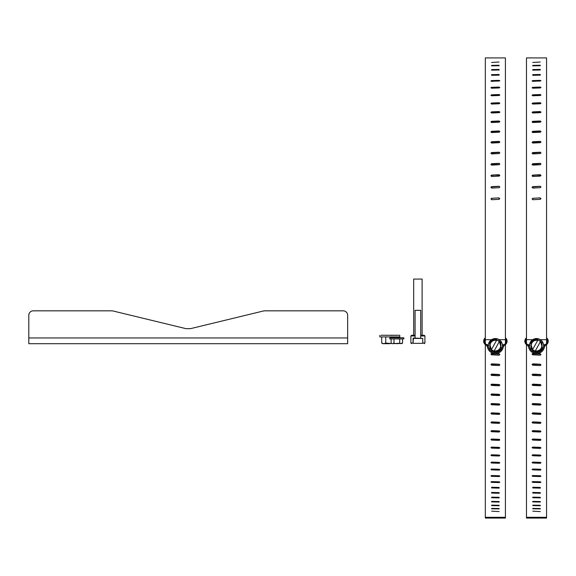 <?xml version="1.0" encoding="UTF-8"?>
<svg xmlns="http://www.w3.org/2000/svg" width="576" height="576" viewBox="0 0 576 576"><rect width="100%" height="100%" fill="white"/><g stroke="black" fill="none" stroke-linecap="round" stroke-linejoin="round"><path stroke-width="0.86" d="M28.8 337.946L28.8 315.288L28.8 343.692L347.666 343.692L347.666 337.946L28.8 337.946M347.666 337.946L347.666 315.288A4.457 4.457 0 0 0 343.202 310.831L264.053 310.831L190.462 328.666L186.005 328.666L112.414 310.831L33.257 310.831A4.457 4.457 0 0 0 28.8 315.288M112.414 310.831L33.257 310.831M190.462 328.666L186.005 328.666M493.337 95.321L499.068 95.508M499.817 354.607L499.147 354.024L491.054 353.916M499.81 365.018L499.147 364.457L491.062 364.349M499.81 375.257L499.147 374.724L491.069 374.609M499.802 385.294L499.147 384.79L491.076 384.667M499.795 395.107L499.147 394.639L491.083 394.51M499.788 404.676L499.147 404.244L491.09 404.107M499.781 413.986L499.147 413.582L491.105 413.446M499.147 422.208L499.824 422.784L499.068 423.367L491.587 423.043L490.91 422.467L491.666 421.891L499.147 422.208L499.147 422.64L491.112 422.496M499.147 430.927L499.824 431.482L499.068 432.036L491.587 431.734L490.91 431.172L491.666 430.618L499.147 430.927L499.147 431.388L491.126 431.237M499.147 439.315L499.147 439.805L491.666 439.51L491.666 439.02L499.147 439.315L499.824 439.848L499.068 440.388L491.587 440.093L490.91 439.553L491.666 439.02M499.147 447.365L499.147 447.883L491.666 447.595L491.666 447.077L499.147 447.365L499.824 447.876L499.068 448.387L491.587 448.106L490.91 447.595L491.666 447.077M499.147 455.047L499.147 455.594L491.666 455.321L491.666 454.774L499.147 455.047L499.824 455.537L499.068 456.019L491.587 455.753L490.91 455.263L491.666 454.774M499.147 462.348L499.147 462.924L491.666 462.665L491.666 462.089L499.147 462.348L499.824 462.809L499.068 463.27L491.587 463.018L490.91 462.557L491.666 462.089M499.147 469.253L499.147 469.85L491.666 469.613L491.666 469.015L499.147 469.253L499.824 469.692L499.068 470.124L491.587 469.886L490.91 469.447L491.666 469.015M499.147 475.747L499.147 476.366L491.666 476.143L491.666 475.524L499.147 475.747L499.824 476.158L499.068 476.561L491.587 476.338L490.91 475.927L491.666 475.524M499.147 481.81L499.147 482.458L491.666 482.249L491.666 481.601L499.147 481.81L499.824 482.191L499.068 482.573L491.587 482.364L490.91 481.982L491.666 481.601M499.068 488.138L499.147 487.44L499.147 488.102L491.666 487.908L491.666 487.246L499.147 487.44L499.068 488.138L491.587 487.944L491.666 487.246L491.587 487.944M485.323 343.606L485.323 57.924L497.03 57.924M490.91 57.924L505.411 57.924L505.411 343.606M494.878 95.263L499.147 95.386M491.666 122.22L495.302 122.35M490.982 164.7L499.147 164.686M499.817 175.486L499.068 174.845L499.068 175.291L494.525 175.082M495.058 353.628L499.147 353.83L499.824 354.514L499.068 355.198L491.587 354.823L490.91 354.139L491.666 353.455L494.863 353.614M499.068 365.58L491.587 365.206L490.91 364.536L491.666 363.866L499.147 364.234L499.824 364.91L499.068 365.58M499.068 375.782L491.587 375.422L490.91 374.76L491.666 374.098L499.147 374.465L499.824 375.127L499.068 375.782M499.068 385.79L491.587 385.43L490.91 384.79L491.666 384.142L499.147 384.494L499.824 385.142L499.068 385.79M499.068 395.575L491.587 395.222L490.91 394.596L491.666 393.962L499.147 394.308L499.824 394.942L499.068 395.575M499.068 405.108L491.587 404.77L490.91 404.158L491.666 403.538L499.147 403.884L499.824 404.496L499.068 405.108M499.068 414.382L491.587 414.05L490.91 413.453L491.666 412.855L499.147 413.186L499.824 413.784L499.068 414.382M499.068 493.25L491.587 493.07L491.666 492.43L499.147 492.61L499.147 493.25M491.587 493.07L491.666 492.43L491.666 493.07M499.068 497.887L491.587 497.729L491.666 497.153L499.147 497.311L499.147 497.887M491.587 497.729L491.666 497.153L491.666 497.736M499.068 502.056L491.587 501.912L491.666 501.394L499.147 501.538L499.147 502.056M491.587 501.912L491.666 501.394L491.666 501.912M499.068 505.735L491.587 505.606L491.666 505.152L499.147 505.282L499.147 505.735M491.587 505.606L491.666 505.152L491.666 505.613M499.068 508.91L491.587 508.81L491.666 508.421L499.147 508.529L499.147 508.91M491.587 508.81L491.666 508.421L491.666 508.81M499.068 511.589L491.666 511.178L499.147 511.589M491.666 62.46L499.068 62.014L491.587 62.46M491.666 65.851L491.587 65.39L499.068 65.261L499.147 65.722L491.666 65.851L491.587 65.39L491.587 65.851M499.068 65.729L499.068 65.261L499.147 65.722M491.666 70.157L491.587 69.581L499.068 69.43L499.147 69.998L491.666 70.157L491.587 69.581L491.587 70.157M499.068 69.998L499.068 69.43L499.147 69.998M491.666 75.341L491.587 74.657L499.068 74.47L499.147 75.146L491.666 75.341L491.587 74.657L491.587 75.341M499.068 75.154L499.068 74.47L499.147 75.146M491.666 81.36L490.91 80.971L491.587 80.582L499.068 80.366L499.824 80.755L491.666 81.36M491.666 88.193L490.91 87.746L491.587 87.314L499.068 87.07L499.824 87.509L499.147 87.948L491.666 88.193M491.666 95.774L490.91 95.285L491.587 94.802L499.068 94.543L499.824 95.018L499.147 95.508L491.666 95.774M491.666 104.062L490.91 103.529L491.587 103.01L499.068 102.722L499.824 103.241L499.147 103.766L491.666 104.062M491.666 112.99L490.91 112.428L491.587 111.866L499.068 111.557L499.824 112.118L499.147 112.68L491.666 112.99M491.666 122.508L490.91 121.91L491.587 121.32L499.068 120.989L499.824 121.586L499.147 122.184L491.666 122.508M491.666 132.552L490.91 131.926L491.587 131.299L499.068 130.954L499.824 131.58L499.147 132.206L491.666 132.552M491.666 143.042L490.91 142.394L491.587 141.739L499.068 141.379L499.824 142.034L499.147 142.682L491.666 143.042M491.666 153.922L490.91 153.245L491.587 152.568L499.068 152.201L499.824 152.87L499.147 153.547L491.666 153.922M491.666 165.103L490.91 164.412L491.587 163.721L499.068 163.339L499.824 164.03L499.147 164.722L491.666 165.103M491.666 176.508L490.91 175.81L491.587 175.104L499.068 174.715L499.824 175.421L499.147 176.126L491.666 176.508M491.666 188.071L490.91 187.366L491.587 186.653L499.068 186.264L499.824 186.97L499.147 187.682L491.666 188.071M491.666 199.714L491.587 198.288L499.068 197.892L499.147 199.318L491.666 199.714L499.147 199.318L499.824 198.562M485.323 344.57L485.323 518.076L500.954 518.076L500.954 517.291L505.411 517.291L505.411 518.076L500.954 518.076M505.411 344.57L505.411 517.291M499.068 80.366L499.068 81.029L491.587 81.238L491.587 80.582M499.068 87.07L499.068 87.696L491.587 87.934L491.587 87.314M499.068 94.543L499.068 95.119L491.587 95.386L491.587 94.802M499.068 102.722L499.068 103.255L491.587 103.543L491.587 103.01M499.752 112.356L491.587 112.349L491.587 111.866M499.774 121.802L499.068 121.421L491.587 121.745L491.587 121.32M499.788 131.767L499.068 131.328L491.098 131.875M499.802 142.193L499.068 141.696L491.083 142.286M499.81 153L499.068 152.453L491.069 153.079M499.817 164.124L499.068 163.534L491.062 164.182M499.068 174.715L491.047 175.522M499.824 187.006L499.068 186.329L491.04 187.027M499.068 197.892L491.587 198.288L490.918 199.044M488.354 344.729A3.557 3.557 0 0 1 485.323 338.782M485.323 517.291L500.954 517.291M489.787 517.291L489.787 518.076M505.411 338.782A3.557 3.557 0 0 1 502.38 344.729M503.172 347.494A4.457 4.457 0 0 1 505.102 344.794A4.27 4.27 0 0 0 505.411 337.817M485.323 337.817A4.27 4.27 0 0 0 485.633 344.794A4.457 4.457 0 0 1 487.562 347.494M488.304 345.42L488.765 345.42M503.395 345.42A8.028 8.028 0 0 1 495.367 353.635A8.028 8.028 0 0 1 487.339 345.42A8.028 8.028 0 0 0 495.367 353.635A8.028 8.028 0 0 0 503.395 345.42L502.747 345.42M489.895 348.89L491.378 349.711L489.895 348.89L489.794 343.39M489.78 342.504L495.259 339.214L500.839 342.31L499.356 341.489L499.162 341.849A5.335 5.335 0 0 1 494.194 350.806L493.999 351.166L495.482 351.986L491.378 349.711L496.735 340.042L495.259 339.214L490.536 342.05L494.503 339.667M500.839 342.31L500.94 347.818M500.954 348.696L496.231 351.533M499.162 341.849L493.999 351.166M491.573 349.351A5.335 5.335 0 0 1 496.541 340.394M534.492 95.321L540.23 95.508M540.972 354.607L540.302 354.024L532.217 353.916M540.972 365.018L540.302 364.457L532.224 364.349M540.965 375.257L540.302 374.724L532.231 374.609M540.958 385.294L540.302 384.79L532.238 384.667M540.958 395.107L540.302 394.639L532.246 394.51M540.95 404.676L540.302 404.244L532.253 404.107M540.936 413.986L540.302 413.582L532.26 413.446M540.302 422.208L540.979 422.784L540.23 423.367L532.75 423.043L532.073 422.467L532.822 421.891L540.302 422.208L540.302 422.64L532.267 422.496M540.302 430.927L540.979 431.482L540.23 432.036L532.75 431.734L532.073 431.172L532.822 430.618L540.302 430.927L540.302 431.388L532.282 431.237M540.302 439.315L540.302 439.805L532.822 439.51L532.822 439.02L540.302 439.315L540.979 439.848L540.23 440.388L532.75 440.093L532.073 439.553L532.822 439.02M540.302 447.365L540.302 447.883L532.822 447.595L532.822 447.077L540.302 447.365L540.979 447.876L540.23 448.387L532.75 448.106L532.073 447.595L532.822 447.077M540.302 455.047L540.302 455.594L532.822 455.321L532.822 454.774L540.302 455.047L540.979 455.537L540.23 456.019L532.75 455.753L532.073 455.263L532.822 454.774M540.302 462.348L540.302 462.924L532.822 462.665L532.822 462.089L540.302 462.348L540.979 462.809L540.23 463.27L532.75 463.018L532.073 462.557L532.822 462.089M540.302 469.253L540.302 469.85L532.822 469.613L532.822 469.015L540.302 469.253L540.979 469.692L540.23 470.124L532.75 469.886L532.073 469.447L532.822 469.015M540.302 475.747L540.302 476.366L532.822 476.143L532.822 475.524L540.302 475.747L540.979 476.158L540.23 476.561L532.75 476.338L532.073 475.927L532.822 475.524M540.302 481.81L540.302 482.458L532.822 482.249L532.822 481.601L540.302 481.81L540.979 482.191L540.23 482.573L532.75 482.364L532.073 481.982L532.822 481.601M540.23 488.138L540.302 487.44L540.302 488.102L532.822 487.908L532.822 487.246L540.302 487.44L540.23 488.138L532.75 487.944L532.822 487.246L532.75 487.944M526.478 343.606L526.478 57.924L538.186 57.924M532.073 57.924L546.566 57.924L546.566 343.606M536.033 95.263L540.302 95.386M532.822 122.22L536.458 122.35M532.138 164.7L540.302 164.686M540.979 175.486L540.23 174.845L540.23 175.291L535.687 175.082M536.22 353.628L540.302 353.83L540.979 354.514L540.23 355.198L532.75 354.823L532.073 354.139L532.822 353.455L536.026 353.614M540.23 365.58L532.75 365.206L532.073 364.536L532.822 363.866L540.302 364.234L540.979 364.91L540.23 365.58M540.23 375.782L532.75 375.422L532.073 374.76L532.822 374.098L540.302 374.465L540.979 375.127L540.23 375.782M540.23 385.79L532.75 385.43L532.073 384.79L532.822 384.142L540.302 384.494L540.979 385.142L540.23 385.79M540.23 395.575L532.75 395.222L532.073 394.596L532.822 393.962L540.302 394.308L540.979 394.942L540.23 395.575M540.23 405.108L532.75 404.77L532.073 404.158L532.822 403.538L540.302 403.884L540.979 404.496L540.23 405.108M540.23 414.382L532.75 414.05L532.073 413.453L532.822 412.855L540.302 413.186L540.979 413.784L540.23 414.382M540.23 493.25L532.75 493.07L532.822 492.43L540.302 492.61L540.302 493.25M532.75 493.07L532.822 492.43L532.822 493.07M540.23 497.887L532.75 497.729L532.822 497.153L540.302 497.311L540.302 497.887M532.75 497.729L532.822 497.153L532.822 497.736M540.23 502.056L532.75 501.912L532.822 501.394L540.302 501.538L540.302 502.056M532.75 501.912L532.822 501.394L532.822 501.912M540.23 505.735L532.75 505.606L532.822 505.152L540.302 505.282L540.302 505.735M532.75 505.606L532.822 505.152L532.822 505.613M540.23 508.91L532.75 508.81L532.822 508.421L540.302 508.529L540.302 508.91M532.75 508.81L532.822 508.421L532.822 508.81M540.23 511.589L532.822 511.178L540.302 511.589M532.822 62.46L540.23 62.014L532.75 62.46M532.822 65.851L532.75 65.39L540.23 65.261L540.302 65.722L532.822 65.851L532.75 65.39L532.75 65.851M540.23 65.729L540.23 65.261L540.302 65.722M532.822 70.157L532.75 69.581L540.23 69.43L540.302 69.998L532.822 70.157L532.75 69.581L532.75 70.157M540.23 69.998L540.23 69.43L540.302 69.998M532.822 75.341L532.75 74.657L540.23 74.47L540.302 75.146L532.822 75.341L532.75 74.657L532.75 75.341M540.23 75.154L540.23 74.47L540.302 75.146M532.822 81.36L532.073 80.971L532.75 80.582L540.23 80.366L540.979 80.755L532.822 81.36M532.822 88.193L532.073 87.746L532.75 87.314L540.23 87.07L540.979 87.509L540.302 87.948L532.822 88.193M532.822 95.774L532.073 95.285L532.75 94.802L540.23 94.543L540.979 95.018L540.302 95.508L532.822 95.774M532.822 104.062L532.073 103.529L532.75 103.01L540.23 102.722L540.979 103.241L540.302 103.766L532.822 104.062M532.822 112.99L532.073 112.428L532.75 111.866L540.23 111.557L540.979 112.118L540.302 112.68L532.822 112.99M532.822 122.508L532.073 121.91L532.75 121.32L540.23 120.989L540.979 121.586L540.302 122.184L532.822 122.508M532.822 132.552L532.073 131.926L532.75 131.299L540.23 130.954L540.979 131.58L540.302 132.206L532.822 132.552M532.822 143.042L532.073 142.394L532.75 141.739L540.23 141.379L540.979 142.034L540.302 142.682L532.822 143.042M532.822 153.922L532.073 153.245L532.75 152.568L540.23 152.201L540.979 152.87L540.302 153.547L532.822 153.922M532.822 165.103L532.073 164.412L532.75 163.721L540.23 163.339L540.979 164.03L540.302 164.722L532.822 165.103M532.822 176.508L532.073 175.81L532.75 175.104L540.23 174.715L540.979 175.421L540.302 176.126L532.822 176.508M532.822 188.071L532.073 187.366L532.75 186.653L540.23 186.264L540.979 186.97L540.302 187.682L532.822 188.071M532.822 199.714L532.75 198.288L540.23 197.892L540.302 199.318L532.822 199.714L540.302 199.318L540.979 198.562M526.478 344.57L526.478 518.076L542.11 518.076L542.11 517.291L546.566 517.291L546.566 518.076L542.11 518.076M546.566 344.57L546.566 517.291M540.23 80.366L540.23 81.029L532.75 81.238L532.75 80.582M540.23 87.07L540.23 87.696L532.75 87.934L532.75 87.314M540.23 94.543L540.23 95.119L532.75 95.386L532.75 94.802M540.23 102.722L540.23 103.255L532.75 103.543L532.75 103.01M540.907 112.356L532.75 112.349L532.75 111.866M540.929 121.802L540.23 121.421L532.75 121.745L532.75 121.32M540.95 131.767L540.23 131.328L532.253 131.875M540.958 142.193L540.23 141.696L532.238 142.286M540.965 153L540.23 152.453L532.224 153.079M540.972 164.124L540.23 163.534L532.217 164.182M540.23 174.715L532.202 175.522M540.979 187.006L540.23 186.329L532.195 187.027M540.23 197.892L532.75 198.288L532.073 199.044M529.517 344.729A3.557 3.557 0 0 1 526.478 338.782M526.478 517.291L542.11 517.291M530.942 517.291L530.942 518.076M546.566 338.782A3.557 3.557 0 0 1 543.535 344.729M544.327 347.494A4.457 4.457 0 0 1 546.257 344.794A4.27 4.27 0 0 0 546.566 337.817M526.478 337.817A4.27 4.27 0 0 0 526.795 344.794A4.457 4.457 0 0 1 528.725 347.494M529.927 345.42L528.494 345.42A8.028 8.028 0 0 0 536.522 353.635A8.028 8.028 0 0 0 544.55 345.42L543.902 345.42M531.05 348.89L532.534 349.711L531.05 348.89L530.957 343.39M530.942 342.504L536.414 339.214L542.002 342.31L540.518 341.489L540.317 341.849A5.335 5.335 0 0 1 535.356 350.806L535.154 351.166L536.638 351.986L532.534 349.711L537.898 340.042L536.414 339.214L531.691 342.05L535.658 339.667M542.002 342.31L542.095 347.818M542.11 348.696L537.394 351.533M540.317 341.849L535.154 351.166M532.735 349.351A5.335 5.335 0 0 1 537.696 340.394M422.748 343.339L413.05 343.339L413.05 338.422L422.748 338.422L422.748 343.339L413.05 343.339L413.402 338.069L422.748 338.422M420.71 338.069L420.71 310.327L415.087 310.327L420.71 310.327M403.553 337.752L390.607 337.759M391.118 338.918L391.118 343.246L392.544 343.692L393.97 343.246L393.97 338.918M392.285 337.766L390.11 337.874M389.808 337.81L389.808 338.918L403.855 338.918L403.855 337.81M392.544 343.692L391.118 343.246L392.544 343.692L399.686 343.246L399.686 338.918M393.97 343.246L396.828 343.692L402.538 343.246L402.538 338.918M399.686 343.246L401.112 343.692L402.538 343.246L401.112 343.692M403.02 337.752L402.307 337.759M392.371 337.752L393.379 337.766M393.516 337.752L394.366 337.795M394.79 337.752L395.309 337.824M398.866 337.752L397.339 337.853M402.257 337.752L398.347 337.853M402.055 337.759L391.601 337.752M422.114 335.261L422.114 279.072L413.683 279.072L413.683 335.261M411.581 343.692L410.875 342.986L410.875 335.966L411.581 335.261L415.087 335.261M420.71 335.261L424.217 335.261L424.922 335.966L420.71 335.966M413.05 342.986L410.875 342.986L410.875 335.966L415.087 335.966M422.748 342.986L424.922 342.986L424.922 335.966M424.217 343.692L424.922 342.986M397.584 335.268L380.974 335.268M379.829 336.917L379.829 335.347L379.829 336.917L399.78 336.917L399.78 335.347L399.78 336.917M381.694 336.917L381.694 343.066L383.724 343.692L385.747 343.066L385.747 336.917M393.862 337.752L393.862 336.917M385.747 343.066L391.644 343.555M397.915 337.752L397.915 336.917M398.635 335.268L392.702 335.34M399.73 335.261L399.348 335.268M397.512 335.261L398.599 335.261M382.781 343.692L381.694 343.066L382.781 343.692L389.808 343.692M392.702 335.261L390.535 335.405M397.231 335.268L382.378 335.261M385.106 335.261L386.302 335.318M386.914 335.261L387.648 335.362M381.01 335.261L382.025 335.268M382.097 335.261L383.357 335.275M383.479 335.261L384.912 335.282M491.587 95.774L491.587 95.386M491.666 403.538L491.666 403.906M499.147 403.884L499.147 404.244M491.666 412.855L491.666 413.251M499.147 413.186L499.147 413.582M491.666 421.891L491.666 422.316M491.666 430.618L491.666 431.078M499.068 111.557L499.068 112.039M499.068 120.989L499.068 121.421M499.068 130.954L499.068 131.328M491.587 131.674L491.587 131.299M489.19 342.18A7.063 7.063 0 0 1 498.787 339.43A7.063 7.063 0 0 1 501.545 349.027A7.063 7.063 0 0 1 491.947 351.778A7.063 7.063 0 0 1 489.19 342.18L491.94 351.785L495.677 352.663L501.545 349.027L498.794 339.422L495.058 338.544L489.19 342.18M494.712 351.562L492.458 350.842L490.666 349.315M496.022 339.646L500.069 341.885M532.75 95.774L532.75 95.386M532.822 403.538L532.822 403.906M540.302 403.884L540.302 404.244M532.822 412.855L532.822 413.251M540.302 413.186L540.302 413.582M532.822 421.891L532.822 422.316M532.822 430.618L532.822 431.078M540.23 111.557L540.23 112.039M540.23 120.989L540.23 121.421M540.23 130.954L540.23 131.328M532.75 131.674L532.75 131.299M544.55 345.42A8.028 8.028 0 0 1 536.522 353.635A8.028 8.028 0 0 1 528.494 345.42M530.352 342.18A7.063 7.063 0 0 1 539.95 339.43A7.063 7.063 0 0 1 542.7 349.027A7.063 7.063 0 0 1 533.102 351.778A7.063 7.063 0 0 1 530.352 342.18L533.102 351.785L536.832 352.663L542.707 349.027L539.95 339.422L536.213 338.544L530.345 342.18M535.867 351.562L533.621 350.842L531.821 349.315M537.185 339.646L541.231 341.885M505.411 339.682L499.219 339.682M491.515 339.682L485.323 339.682M546.566 339.682L540.382 339.682M532.67 339.682L526.478 339.682M415.087 338.069L415.087 310.327M413.05 343.339L413.05 338.422"/></g></svg>
